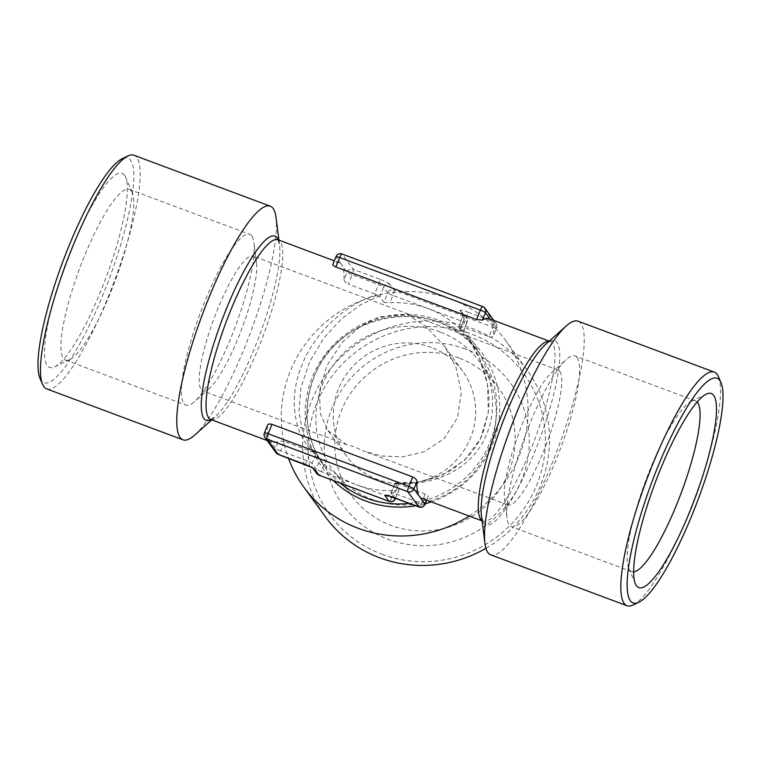 <?xml version="1.0" encoding="UTF-8"?>
<svg xmlns="http://www.w3.org/2000/svg" width="761" height="761" viewBox="0 0 761 761"><rect width="100%" height="100%" fill="white"/><g stroke="black" fill="none" stroke-linecap="round" stroke-linejoin="round"><path stroke-width="0.57" stroke-dasharray="3.81 2.85" d="M251.815 236.015A91.13 18.778 110.5 0 0 249.722 234.34A91.13 18.778 110.5 0 0 202.436 307.368A91.13 18.778 110.5 0 0 183.839 403.406A91.13 18.778 110.5 0 0 185.922 405.08A91.13 18.778 110.5 0 0 194.54 401.599A91.13 18.778 110.5 0 0 235.415 326.288A91.13 18.778 110.5 0 0 253.946 242.626A91.13 18.778 110.5 0 0 251.815 236.015M254.811 257.427A71.943 14.83 110.5 0 0 253.166 256.115A71.943 14.83 110.5 0 0 215.829 313.76A71.943 14.83 110.5 0 0 201.151 389.584A71.943 14.83 110.5 0 0 202.797 390.897A71.943 14.83 110.5 0 0 209.598 388.148A71.943 14.83 110.5 0 0 241.865 328.695A71.943 14.83 110.5 0 0 256.495 262.65A71.943 14.83 110.5 0 0 254.811 257.427M131.349 191.001A91.13 18.778 110.5 0 0 129.256 189.327A91.13 18.778 110.5 0 0 81.969 262.355A91.13 18.778 110.5 0 0 63.372 358.393A91.13 18.778 110.5 0 0 65.456 360.067A91.13 18.778 110.5 0 0 69.879 359.534A91.13 18.778 110.5 0 0 114.949 281.275A91.13 18.778 110.5 0 0 132.252 192.628A91.13 18.778 110.5 0 0 131.349 191.001M124.566 175.277A103.601 21.356 110.5 0 0 71.011 249.903A103.601 21.356 110.5 0 0 47.296 365.575A103.601 21.356 110.5 0 0 54.687 366.869A103.601 21.356 110.5 0 0 105.931 277.898A103.601 21.356 110.5 0 0 125.594 177.123A103.601 21.356 110.5 0 0 124.566 175.277M440.039 331.958A91.13 88.362 -36 0 0 335.458 362.15A91.13 88.362 -36 0 0 332.329 469.233A91.13 88.362 -36 0 0 372.062 499.349A91.13 88.362 -36 0 0 476.643 469.166A91.13 88.362 -36 0 0 479.772 362.074A91.13 88.362 -36 0 0 440.039 331.958M431.287 347.387A71.943 69.755 -36 0 0 348.719 371.216A71.943 69.755 -36 0 0 346.255 455.763A71.943 69.755 -36 0 0 377.627 479.535A71.943 69.755 -36 0 0 460.186 455.706A71.943 69.755 -36 0 0 462.65 371.159A71.943 69.755 -36 0 0 431.287 347.387M458.959 357.993A91.13 88.362 -36 0 0 354.379 388.177A91.13 88.362 -36 0 0 351.249 495.268A91.13 88.362 -36 0 0 390.983 525.385A91.13 88.362 -36 0 0 495.563 495.192A91.13 88.362 -36 0 0 498.693 388.11A91.13 88.362 -36 0 0 458.959 357.993M465.399 349.004A103.601 100.452 -36 0 0 331.796 408.667A103.601 100.452 -36 0 0 388.129 539.302A103.601 100.452 -36 0 0 521.732 479.639A103.601 100.452 -36 0 0 465.399 349.004M577.161 357.594A91.13 18.778 -69.5 0 1 558.564 453.632A91.13 18.778 -69.5 0 1 511.278 526.66A91.13 18.778 -69.5 0 1 509.185 524.985A91.13 18.778 -69.5 0 1 507.054 518.374A91.13 18.778 -69.5 0 1 525.585 434.712A91.13 18.778 -69.5 0 1 566.46 359.401A91.13 18.778 -69.5 0 1 575.078 355.92A91.13 18.778 -69.5 0 1 577.161 357.594M559.849 371.416A71.943 14.83 -69.5 0 1 545.171 447.24A71.943 14.83 -69.5 0 1 507.834 504.885A71.943 14.83 -69.5 0 1 506.189 503.573A71.943 14.83 -69.5 0 1 504.505 498.35A71.943 14.83 -69.5 0 1 519.135 432.305A71.943 14.83 -69.5 0 1 551.402 372.852A71.943 14.83 -69.5 0 1 558.203 370.103A71.943 14.83 -69.5 0 1 559.849 371.416M633.656 571.901A91.13 18.778 -69.5 0 1 631.744 571.673A91.13 18.778 -69.5 0 1 629.651 569.999A91.13 18.778 -69.5 0 1 628.748 568.372A91.13 18.778 -69.5 0 1 646.051 479.725A91.13 18.778 -69.5 0 1 691.121 401.466A91.13 18.778 -69.5 0 1 695.544 400.933A91.13 18.778 -69.5 0 1 697.133 402.017M194.759 435.045A124.709 25.703 110.5 0 0 250.692 331.996A124.709 25.703 110.5 0 0 276.043 217.513M46.668 388.89A124.709 25.703 110.5 0 0 111.391 288.952A124.709 25.703 110.5 0 0 136.828 157.537A124.709 25.703 110.5 0 0 133.974 155.254M40.019 378.407A119.915 24.713 110.5 0 0 41.208 380.548A119.915 24.713 110.5 0 0 103.192 294.174A119.915 24.713 110.5 0 0 130.645 160.295A119.915 24.713 110.5 0 0 122.083 158.792M469.166 516.044A124.709 120.913 -36 0 0 505.551 340.433A124.709 120.913 -36 0 0 451.178 299.225A124.709 120.913 -36 0 0 319.316 327.991A124.709 120.913 -36 0 0 288.448 458.227M485.927 548.32A124.709 120.913 -36 0 0 526.954 369.884A124.709 120.913 -36 0 0 472.581 328.676A124.709 120.913 -36 0 0 329.475 369.989A124.709 120.913 -36 0 0 325.194 516.529M382.051 554.284A119.915 116.262 -36 0 0 536.676 485.233A119.915 116.262 -36 0 0 471.487 334.031A119.915 116.262 -36 0 0 316.852 403.083A119.915 116.262 -36 0 0 382.051 554.284M578.037 321.18A124.709 25.703 -69.5 0 1 580.89 323.473A124.709 25.703 -69.5 0 1 555.444 454.888A124.709 25.703 -69.5 0 1 490.731 554.817M488.819 318.574A95.934 19.767 -69.5 0 1 491.016 320.333A95.934 19.767 -69.5 0 1 493.556 335.287L496.543 327.934L490.074 319.04M332.814 264.467L336.01 256.866L341.537 264.467A95.934 19.767 110.5 0 0 339.339 262.707A95.934 19.767 110.5 0 0 333.023 264.229M267.444 425.713A95.934 19.767 110.5 0 0 269.984 440.667A95.934 19.767 110.5 0 0 272.181 442.426A95.934 19.767 110.5 0 0 278.497 440.914L275.511 448.277L264.457 433.066L267.568 425.152M426.617 500.139L427.977 496.771A95.934 19.767 -69.5 0 1 421.661 498.293M425.114 494.013L421.29 503.44L394.902 493.585L398.735 484.158L425.114 494.013C427.739 495.173 428.69 496.096 427.977 496.771L426.712 500.177M398.735 484.158L396.957 483.302C429.299 486.669 472.134 471.468 486.64 434.008C502.327 397.137 484.291 351.249 460.662 326.402L462.631 326.802L466.455 317.375L492.833 327.24L489.009 336.657L462.631 326.802M489.009 336.657C491.796 337.408 493.309 336.952 493.556 335.287L496.591 328.096A4.794 0.637 22.1 0 1 492.833 327.24A4.794 0.989 -69.5 0 0 493.937 321.884L467.549 312.02A4.794 0.989 -69.5 0 1 466.455 317.375A4.794 0.637 22.1 0 0 462.698 316.528C462.992 313.684 462.84 312.257 462.231 312.219A4.794 4.652 -36 0 0 460.139 310.64A9.589 1.265 22.1 0 1 467.549 312.02M460.196 329.047A95.934 93.013 -36 0 0 428.015 308.547A95.934 93.013 -36 0 0 389.851 302.764L392.838 295.411L463.183 321.694L460.196 329.047L463.069 331.815L466.893 322.388L462.745 316.69L458.921 326.108L463.135 331.929L466.94 322.55A4.794 0.637 22.1 0 1 463.183 321.694A4.794 0.989 110.5 0 0 464.286 316.338L393.941 290.055L389.794 284.348A4.794 4.652 -36 0 0 383.611 287.116L387.749 292.814L383.925 302.241L379.787 296.543L383.611 287.116A4.794 0.637 22.1 0 0 378.521 284.519L374.697 293.946L348.319 284.091L352.143 274.664L378.521 284.519A4.794 0.989 110.5 0 0 379.625 279.163A9.589 1.265 22.1 0 1 389.794 284.348M460.662 326.402L458.921 326.108L465.932 334.878L479.221 357.699L487.497 384.315L488.315 412.5L480.372 438.954L464.362 460.405L442.759 474.816L418.807 481.96L395.273 482.978L391.202 492.89L394.93 498.017M465.865 334.792C476.719 349.213 483.967 366.031 487.611 385.247C489.152 394.284 489.352 403.473 488.201 412.814L482.893 433.133C478.954 442.674 473.57 450.912 466.759 457.837L453.175 468.909C434.845 479.791 415.725 484.443 395.815 482.855L395.026 483.463L399.192 489.371L395.587 498.265M395.492 498.227L399.173 489.161C399.173 489.837 397.661 490.293 394.626 490.541L391.639 497.894L356.462 484.757A95.934 93.013 -36 0 0 394.626 490.541M346.255 455.763L327.896 430.498L320.391 413.908L319.316 391.221L326.83 365.718L341.917 342.621L360.743 326.041L379.225 316.89L407.335 314.426L425.665 326.336L444.291 345.894L455.944 367.144L461.318 392.21L457.542 417.504L444.319 438.384L424.562 451.644L402.598 456.914L381.908 455.982L364.234 451.225L353.665 446.574L346.398 444.567L202.797 390.897M327.896 430.498L346.398 444.567M324.281 464.258A95.934 93.013 -36 0 0 356.462 484.757L321.294 471.611L324.281 464.258L320.029 459.596L316.205 469.014L312.058 463.316L315.891 453.889L320.029 459.596M315.891 453.889L310.716 447.649L302.716 432.086L298.921 411.615L300.976 387.378L309.575 361.836L323.882 338.036L341.794 318.564L360.819 304.647L378.93 296.181L379.787 296.543M383.925 302.241L389.851 302.764M344.067 279.43A95.934 19.767 110.5 0 0 341.537 264.467L347.054 272.067L344.067 279.43C344.172 281.218 345.58 282.778 348.319 284.091M374.697 293.946L376.619 295.002C351.553 301.641 316.633 327.744 301.984 365.004C286.45 402.084 296.562 437.071 312.914 451.891L310.802 451.302L306.978 460.719L280.6 450.864L284.424 441.437L310.802 451.302M284.424 441.437L278.497 440.914M718.422 376.628A124.709 25.703 -69.5 0 1 694.745 497.932A124.709 25.703 -69.5 0 1 633.066 605.024M376.619 295.002L378.93 296.181M395.273 482.978L396.957 483.302M312.914 451.891L315.225 453.071L310.716 447.649L324.281 466.312A95.934 93.013 -36 0 0 340.081 483.054M482.074 520.866L483.121 521.266L481.447 515.958A98.331 20.262 110.5 0 0 483.749 523.092A98.331 20.262 110.5 0 0 534.574 452.262A98.331 20.262 110.5 0 0 557.09 342.479A98.331 20.262 110.5 0 0 545.542 344.438L550.193 341.499A95.934 19.767 -69.5 0 1 552.381 343.259A95.934 19.767 -69.5 0 1 532.814 444.357A95.934 19.767 -69.5 0 1 483.035 521.218A95.934 19.767 -69.5 0 1 482.055 520.695M210.807 419.501A95.934 19.767 110.5 0 0 258.198 348.643A95.934 19.767 110.5 0 0 280.162 241.541A95.934 19.767 110.5 0 0 277.965 239.782M278.326 239.915A98.331 20.262 -69.5 0 1 279.553 245.042A98.331 20.262 -69.5 0 1 254.735 347.691A98.331 20.262 -69.5 0 1 215.458 416.562A98.331 20.262 -69.5 0 1 211.168 419.634M437.651 321.817A95.934 93.013 -36 0 0 313.951 377.056A95.934 93.013 -36 0 0 324.281 466.312C305.522 438.831 302.098 409.133 313.998 377.218C338.008 309.033 440.914 294.44 479.478 353.513A95.934 93.013 -36 0 0 437.651 321.817M333.337 480.543A98.331 95.334 144 0 1 312.343 377.056A98.331 95.334 144 0 1 439.145 320.438A98.331 95.334 144 0 1 492.605 444.414A98.331 95.334 144 0 1 431.325 501.899M409.323 503.392A95.934 93.013 -36 0 0 489.808 442.769A95.934 93.013 -36 0 0 479.478 353.513L465.932 334.878M425.266 503.734A98.331 95.334 144 0 1 415.734 505.789M549.109 341.251A95.934 19.767 -69.5 0 1 550.193 341.499L549.233 341.147M379.625 279.163L353.237 269.308L342.193 254.107L482.883 306.683L493.937 321.884A4.794 4.652 144 0 1 496.543 327.934A4.794 0.637 22.1 0 1 496.591 328.096A4.794 4.794 0 0 0 496.02 323.463L493.822 320.438M460.139 310.64L464.286 316.338A4.794 4.652 -36 0 1 466.893 322.388A4.794 0.637 22.1 0 1 466.94 322.55A4.794 4.794 0 0 0 466.379 317.927L462.231 312.219A4.794 4.652 -36 0 1 462.745 316.69A4.794 0.637 22.1 0 1 462.698 316.528L458.854 325.993M342.079 254.022A4.794 0.989 -69.5 0 1 342.193 254.107A4.794 4.652 144 0 0 336.01 256.866A4.794 0.637 22.1 0 1 335.962 256.704M392.838 295.411A4.794 0.637 22.1 0 1 387.749 292.814A4.794 4.652 -36 0 1 393.941 290.055A4.794 0.989 -69.5 0 1 392.838 295.411M347.054 272.067A4.794 4.652 144 0 1 353.237 269.308A4.794 0.989 110.5 0 1 352.143 274.664A4.794 0.637 22.1 0 1 347.054 272.067M389.423 501.442A4.794 0.989 110.5 0 0 391.639 497.894A4.794 0.637 -157.9 0 0 395.387 498.75M316.719 473.475A4.794 4.652 -36 0 1 316.205 469.014A4.794 0.637 -157.9 0 0 321.294 471.611A4.794 0.989 -69.5 0 1 319.059 475.159M385.018 495.649A4.794 4.652 -36 0 0 391.202 492.89A4.794 0.637 22.1 0 1 391.154 492.728A4.794 0.637 22.1 0 1 394.902 493.585A4.794 0.989 110.5 0 1 392.676 497.133M304.742 464.267A4.794 0.989 -69.5 0 0 306.978 460.719A4.794 0.637 22.1 0 1 312.058 463.316A4.794 4.652 -36 0 0 312.904 468.177M419.073 506.988A4.794 0.989 110.5 0 0 421.29 503.44A4.794 0.637 -157.9 0 0 425.038 504.296M276.024 452.738A4.794 4.652 -36 0 1 275.511 448.277A4.794 0.637 -157.9 0 0 280.6 450.864A4.794 0.989 -69.5 0 1 278.364 454.412M264.409 432.904A4.794 0.637 -157.9 0 0 264.457 433.066A4.794 4.652 -36 0 0 264.98 437.537M129.256 189.327L249.722 234.34M351.249 495.268L332.329 469.233M631.744 571.673L511.278 526.66M277.879 239.734L279.553 245.042L278.926 240.134M210.711 419.473L215.458 416.562L211.767 419.853M526.954 369.884L505.551 340.433M339.339 262.707L334.288 260.823M507.834 504.885L364.234 451.225M462.65 371.159L444.291 345.894M558.203 370.103L253.166 256.115M272.181 442.426L267.178 440.562M394.997 483.254L391.154 492.728C388.633 495.325 387.32 496.258 387.197 495.525M628.748 568.372L635.406 583.877M691.121 401.466L706.313 394.131M695.544 400.933L575.078 355.92M504.505 498.35L507.054 518.374M551.402 372.852L566.46 359.401M498.693 388.11L479.772 362.074M132.252 192.628L125.594 177.123M69.879 359.534L54.687 366.869M65.456 360.067L185.922 405.08M256.495 262.65L253.946 242.626M209.598 388.148L194.54 401.599"/><path stroke-width="1.14" d="M697.133 402.017A91.13 18.778 -69.5 0 1 697.628 402.607A91.13 18.778 -69.5 0 1 680.667 494.393A91.13 18.778 -69.5 0 1 633.656 571.901M713.704 395.425A103.601 21.356 -69.5 0 1 689.989 511.097A103.601 21.356 -69.5 0 1 636.434 585.723A103.601 21.356 -69.5 0 1 635.406 583.877A103.601 21.356 -69.5 0 1 655.069 483.102A103.601 21.356 -69.5 0 1 706.313 394.131A103.601 21.356 -69.5 0 1 713.704 395.425M278.926 240.134L276.043 217.513A124.709 25.703 110.5 0 0 273.123 208.466A124.709 25.703 110.5 0 0 270.269 206.183A124.709 25.703 110.5 0 0 205.556 306.112A124.709 25.703 110.5 0 0 180.11 437.527A124.709 25.703 110.5 0 0 182.963 439.82A124.709 25.703 110.5 0 0 194.759 435.045L211.767 419.853M270.269 206.183L133.974 155.254A124.709 25.703 110.5 0 0 127.934 155.976A124.709 25.703 110.5 0 0 66.255 263.068A124.709 25.703 110.5 0 0 42.578 384.372A124.709 25.703 110.5 0 0 43.824 386.598A124.709 25.703 110.5 0 0 46.668 388.89L182.963 439.82M288.448 458.227A124.709 120.913 -36 0 0 303.791 487.069A124.709 120.913 -36 0 0 358.165 528.286A124.709 120.913 -36 0 0 469.166 516.044M303.791 487.069L325.194 516.529A124.709 120.913 -36 0 0 379.568 557.737A124.709 120.913 -36 0 0 485.927 548.32M638.917 602.208L633.066 605.024A124.709 25.703 -69.5 0 1 627.026 605.746L490.731 554.817A124.709 25.703 -69.5 0 1 487.877 552.534A124.709 25.703 -69.5 0 1 484.957 543.487A124.709 25.703 -69.5 0 1 510.308 429.004A124.709 25.703 -69.5 0 1 566.241 325.955A124.709 25.703 -69.5 0 1 578.037 321.18L714.332 372.11A124.709 25.703 -69.5 0 1 717.176 374.402A124.709 25.703 -69.5 0 1 718.422 376.628L720.981 382.593A119.915 24.713 -69.5 0 1 698.217 499.226A119.915 24.713 -69.5 0 1 638.917 602.208A119.915 24.713 -69.5 0 1 630.355 600.705A119.915 24.713 -69.5 0 1 657.808 466.826A119.915 24.713 -69.5 0 1 719.792 380.452A119.915 24.713 -69.5 0 1 720.981 382.593M627.026 605.746A124.709 25.703 -69.5 0 1 624.172 603.463A124.709 25.703 -69.5 0 1 649.609 472.048A124.709 25.703 -69.5 0 1 714.332 372.11M490.074 319.04L485.489 312.723L482.503 320.086A95.934 19.767 -69.5 0 1 488.819 318.574L549.233 341.147M482.503 320.086L476.576 319.563L480.4 310.136L339.71 257.56L335.886 266.987L476.576 319.563M335.886 266.987C333.27 265.827 332.31 264.904 333.023 264.229M267.444 425.713C267.691 424.048 269.204 423.582 271.991 424.343L268.167 433.76L408.857 486.336L412.681 476.909L271.991 424.343M412.681 476.909C415.411 478.222 416.828 479.772 416.933 481.57L413.946 488.933L419.463 496.533A95.934 19.767 -69.5 0 1 416.933 481.57M482.074 520.866L421.661 498.293A95.934 19.767 -69.5 0 1 419.463 496.533L424.99 504.134L426.617 500.139M127.934 155.976L122.083 158.792A119.915 24.713 110.5 0 0 62.783 261.774A119.915 24.713 110.5 0 0 40.019 378.407L42.578 384.372M482.055 520.695A95.934 19.767 -69.5 0 1 480.838 519.459A95.934 19.767 -69.5 0 1 499.444 420.862A95.934 19.767 -69.5 0 1 549.109 341.251M334.288 260.823L277.965 239.782A95.934 19.767 110.5 0 0 230.573 310.64A95.934 19.767 110.5 0 0 208.619 417.741A95.934 19.767 110.5 0 0 210.807 419.501L267.178 440.562M211.168 419.634A98.331 20.262 -69.5 0 1 203.91 418.521A98.331 20.262 -69.5 0 1 226.426 308.738A98.331 20.262 -69.5 0 1 277.251 237.908A98.331 20.262 -69.5 0 1 278.326 239.915M431.325 501.899A98.331 95.334 144 0 1 425.266 503.734M415.734 505.789A98.331 95.334 144 0 1 365.803 501.042A98.331 95.334 144 0 1 333.337 480.543M566.241 325.955L545.542 344.438A98.331 20.262 110.5 0 0 501.442 425.694A98.331 20.262 110.5 0 0 481.447 515.958L484.957 543.487M340.081 483.054A95.934 93.013 -36 0 0 366.108 498.017A95.934 93.013 -36 0 0 409.323 503.392M394.93 498.017L395.492 498.227M278.364 454.412A4.794 0.989 -69.5 0 1 278.222 454.412A4.794 0.989 -69.5 0 1 278.117 454.317L267.063 439.116A4.794 0.989 110.5 0 1 268.167 433.76A4.794 0.637 -157.9 0 0 264.409 432.904A4.794 4.794 0 0 0 264.98 437.537A4.794 4.652 -36 0 0 267.063 439.116L407.763 491.692L418.807 506.893L392.429 497.038A9.589 1.265 -157.9 0 0 385.018 495.649L389.156 501.347A4.794 0.989 110.5 0 0 389.271 501.442A4.794 0.989 110.5 0 0 389.423 501.442M264.98 437.537L276.024 452.738A4.794 4.652 -36 0 0 278.117 454.317L304.495 464.181A9.589 1.265 -157.9 0 1 314.674 469.366L318.811 475.064L389.156 501.347A4.794 4.652 -36 0 0 395.34 498.588A4.794 0.637 -157.9 0 1 395.387 498.75L395.587 498.265M480.4 310.136A4.794 0.637 22.1 0 1 485.489 312.723A4.794 4.652 144 0 0 484.976 308.262A4.794 4.794 0 0 0 482.778 306.588A4.794 0.989 110.5 0 0 480.4 310.136M332.804 264.467L335.962 256.704A4.794 0.637 22.1 0 1 339.71 257.56A4.794 0.989 -69.5 0 1 342.079 254.022L482.778 306.588A4.794 0.989 110.5 0 1 482.883 306.683A4.794 4.652 144 0 1 484.976 308.262L493.822 320.438M319.059 475.159A4.794 0.989 -69.5 0 1 318.926 475.149A4.794 0.989 -69.5 0 1 318.811 475.064A4.794 4.652 -36 0 1 316.719 473.475A4.794 4.794 0 0 0 318.926 475.149L389.271 501.442A4.794 4.794 0 0 0 395.387 498.75M312.904 468.177A4.794 4.652 -36 0 0 314.674 469.366M387.672 495.506L418.921 506.978A4.794 4.794 0 0 0 425.038 504.296A4.794 0.637 -157.9 0 0 424.99 504.134A4.794 4.652 -36 0 1 418.807 506.893A4.794 0.989 110.5 0 0 418.921 506.978A4.794 0.989 110.5 0 0 419.073 506.988M413.946 488.933A4.794 0.637 -157.9 0 0 408.857 486.336A4.794 0.989 -69.5 0 0 407.763 491.692A4.794 4.652 -36 0 0 413.946 488.933M342.079 254.022A4.794 4.794 0 0 0 335.962 256.704M312.828 468.129L316.719 473.475M312.581 467.777L278.222 454.412A4.794 4.794 0 0 1 276.024 452.738M425.038 504.296L426.712 500.177M264.409 432.904L267.568 425.152"/></g></svg>

